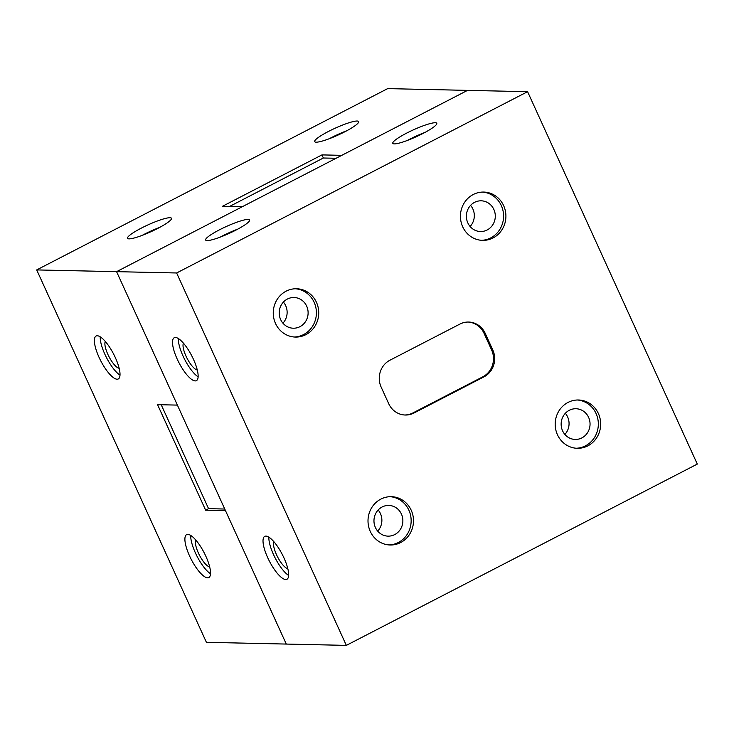 <?xml version="1.0" encoding="UTF-8"?>
<svg xmlns="http://www.w3.org/2000/svg" width="734" height="734" viewBox="0 0 734 734"><rect width="100%" height="100%" fill="white"/><g stroke="black" fill="none" stroke-linecap="round" stroke-linejoin="round"><path stroke-width="1.1" d="M287.792 568.584A15.359 4.615 62.7 0 1 276.498 554.675A15.359 4.615 62.7 0 1 273.966 541.82M265.937 536.086A24.158 7.267 -117.3 0 0 264.745 536.343A24.158 7.267 -117.3 0 0 268.506 559.391A24.158 7.267 -117.3 0 0 285.737 579.53A24.158 7.267 -117.3 0 0 286.921 579.273A24.158 7.267 -117.3 0 0 283.168 556.225A24.158 7.267 -117.3 0 0 265.937 536.086M268.873 537.16A24.158 7.267 -117.3 0 0 275.232 558.124A24.158 7.267 -117.3 0 0 288.646 575.438M197.281 369.973A15.359 4.615 62.7 0 1 185.986 356.063A15.359 4.615 62.7 0 1 183.454 343.209M175.426 337.475A24.158 7.267 -117.3 0 0 174.233 337.732A24.158 7.267 -117.3 0 0 177.995 360.779A24.158 7.267 -117.3 0 0 195.226 380.918A24.158 7.267 -117.3 0 0 196.409 380.662A24.158 7.267 -117.3 0 0 192.657 357.614A24.158 7.267 -117.3 0 0 175.426 337.475M178.362 338.548A24.158 7.267 -117.3 0 0 184.72 359.504A24.158 7.267 -117.3 0 0 198.134 376.817M219.457 229.825A24.158 3.725 -24.5 0 0 205.63 240.018A24.158 3.725 -24.5 0 0 235.779 230.182A24.158 3.725 -24.5 0 0 249.606 219.98A24.158 3.725 -24.5 0 0 219.457 229.825M237.862 229.081A24.158 3.725 -24.5 0 0 222.283 236.027A24.158 3.725 -24.5 0 0 220.2 237.128M406.636 133.129A24.158 3.725 -24.5 0 0 392.809 143.332A24.158 3.725 -24.5 0 0 422.958 133.487A24.158 3.725 -24.5 0 0 436.785 123.294A24.158 3.725 -24.5 0 0 406.636 133.129M425.041 132.386A24.158 3.725 -24.5 0 0 409.462 139.341A24.158 3.725 -24.5 0 0 407.379 140.433M306.674 306.142A15.359 14.46 -88.7 0 1 293.325 328.217A15.359 14.46 -88.7 0 1 280.645 319.584A15.359 14.46 -88.7 0 1 293.995 297.509A15.359 14.46 -88.7 0 1 306.674 306.142M282.939 323.189A15.359 14.46 91.3 0 0 285.691 305.683A15.359 14.46 91.3 0 0 283.397 302.078M401.434 514.066A15.359 14.46 -88.7 0 1 388.084 536.141A15.359 14.46 -88.7 0 1 375.404 527.507A15.359 14.46 -88.7 0 1 388.754 505.432A15.359 14.46 -88.7 0 1 401.434 514.066M377.689 531.113A15.359 14.46 91.3 0 0 380.441 513.607A15.359 14.46 91.3 0 0 378.157 509.992M588.613 417.371A15.359 14.46 -88.7 0 1 575.263 439.446A15.359 14.46 -88.7 0 1 562.583 430.821A15.359 14.46 -88.7 0 1 575.933 408.737A15.359 14.46 -88.7 0 1 588.613 417.371M564.877 434.427A15.359 14.46 91.3 0 0 567.621 416.912A15.359 14.46 91.3 0 0 565.336 413.306M286.095 291.187A24.158 22.736 91.3 0 0 273.773 318.097A24.158 22.736 91.3 0 0 295.463 337.071A24.158 22.736 91.3 0 0 305.894 334.64A24.158 22.736 91.3 0 0 318.217 307.729A24.158 22.736 91.3 0 0 296.518 288.756A24.158 22.736 91.3 0 0 286.095 291.187M294.297 337.016A24.158 22.736 91.3 0 0 303.564 334.585A24.158 22.736 91.3 0 0 316.005 308.289A24.158 22.736 91.3 0 0 295.352 288.765M380.845 499.111A24.158 22.736 91.3 0 0 368.523 526.021A24.158 22.736 91.3 0 0 390.222 544.995A24.158 22.736 91.3 0 0 400.645 542.554A24.158 22.736 91.3 0 0 412.976 515.653A24.158 22.736 91.3 0 0 391.277 496.679A24.158 22.736 91.3 0 0 380.845 499.111M389.057 544.931A24.158 22.736 91.3 0 0 398.314 542.509A24.158 22.736 91.3 0 0 410.756 516.204A24.158 22.736 91.3 0 0 390.112 496.689M568.033 402.425A24.158 22.736 91.3 0 0 555.702 429.326A24.158 22.736 91.3 0 0 577.401 448.3A24.158 22.736 91.3 0 0 587.833 445.868A24.158 22.736 91.3 0 0 600.155 418.958A24.158 22.736 91.3 0 0 578.456 399.993A24.158 22.736 91.3 0 0 568.033 402.425M576.236 448.245A24.158 22.736 91.3 0 0 585.503 445.813A24.158 22.736 91.3 0 0 597.935 419.518A24.158 22.736 91.3 0 0 577.291 399.993M493.854 209.447A15.359 14.46 -88.7 0 1 480.504 231.531A15.359 14.46 -88.7 0 1 467.824 222.897A15.359 14.46 -88.7 0 1 481.183 200.813A15.359 14.46 -88.7 0 1 493.854 209.447M470.118 226.503A15.359 14.46 91.3 0 0 472.87 208.988A15.359 14.46 91.3 0 0 470.577 205.382M473.274 194.501A24.158 22.736 91.3 0 0 460.952 221.411A24.158 22.736 91.3 0 0 482.651 240.376A24.158 22.736 91.3 0 0 493.074 237.944A24.158 22.736 91.3 0 0 505.396 211.043A24.158 22.736 91.3 0 0 483.706 192.069A24.158 22.736 91.3 0 0 473.274 194.501M481.486 240.321A24.158 22.736 91.3 0 0 490.743 237.899A24.158 22.736 91.3 0 0 503.185 211.594A24.158 22.736 91.3 0 0 482.541 192.079M491.606 349.925L492.78 349.953L485.211 333.355A20.121 18.937 -88.7 0 0 468.595 322.043A20.121 18.937 -88.7 0 0 459.915 324.07L389.956 360.201A20.121 18.937 -88.7 0 0 381.148 387.102L388.717 403.709A20.121 18.937 -88.7 0 0 405.324 415.022A20.121 18.937 -88.7 0 0 414.013 412.994L483.972 376.854L482.807 376.826A20.121 18.937 91.3 0 0 491.606 349.925L484.045 333.328A20.121 18.937 91.3 0 0 468.017 322.033M404.746 414.994A20.121 18.937 91.3 0 0 412.847 412.967L482.807 376.826M492.78 349.953A20.121 18.937 -88.7 0 1 483.972 376.854M161.214 404.755L208.575 508.68L205.648 510.185L157.562 404.673L177.389 405.104L116.578 271.663L36.7 269.919L387.662 88.621L467.54 90.374L116.578 271.663L176.628 272.975L346.338 645.379L286.288 644.067L116.578 271.663L242.339 206.704L222.512 206.272L321.951 154.902L341.778 155.333L467.54 90.374L527.59 91.686L176.628 272.975M527.59 91.686L697.3 464.081L346.338 645.379M209.676 566.877A15.359 4.615 62.7 0 1 198.373 552.968A15.359 4.615 62.7 0 1 195.85 540.105M187.812 534.38A24.158 7.267 -117.3 0 0 186.619 534.636A24.158 7.267 -117.3 0 0 190.381 557.684A24.158 7.267 -117.3 0 0 207.612 577.823A24.158 7.267 -117.3 0 0 208.805 577.566A24.158 7.267 -117.3 0 0 205.043 554.519A24.158 7.267 -117.3 0 0 187.812 534.38M190.748 535.453A24.158 7.267 -117.3 0 0 197.107 556.409A24.158 7.267 -117.3 0 0 210.52 573.722M119.156 368.266A15.359 4.615 62.7 0 1 107.861 354.357A15.359 4.615 62.7 0 1 105.329 341.493M97.301 335.768A24.158 7.267 -117.3 0 0 96.108 336.025A24.158 7.267 -117.3 0 0 99.87 359.073A24.158 7.267 -117.3 0 0 117.101 379.212A24.158 7.267 -117.3 0 0 118.284 378.955A24.158 7.267 -117.3 0 0 114.532 355.907A24.158 7.267 -117.3 0 0 97.301 335.768M100.237 336.842A24.158 7.267 -117.3 0 0 106.595 357.797A24.158 7.267 -117.3 0 0 120.009 375.111M157.654 228.467A24.158 3.725 -24.5 0 0 171.481 218.273A24.158 3.725 -24.5 0 0 141.332 228.118A24.158 3.725 -24.5 0 0 127.505 238.311A24.158 3.725 -24.5 0 0 157.654 228.467M159.737 227.375A24.158 3.725 -24.5 0 0 144.158 234.32A24.158 3.725 -24.5 0 0 142.075 235.421M344.833 131.781A24.158 3.725 -24.5 0 0 358.66 121.587A24.158 3.725 -24.5 0 0 328.511 131.423A24.158 3.725 -24.5 0 0 314.684 141.625A24.158 3.725 -24.5 0 0 344.833 131.781M346.916 130.68A24.158 3.725 -24.5 0 0 331.337 137.634A24.158 3.725 -24.5 0 0 329.254 138.726M36.7 269.919L206.41 642.314L286.288 644.067L225.476 510.616L205.648 510.185M321.951 154.902L323.364 158.003L229.632 206.419M323.364 158.003L336.071 158.278M224.751 509.029L208.575 508.68M485.211 333.355L484.045 333.328M412.847 412.967L414.013 412.994"/></g></svg>
